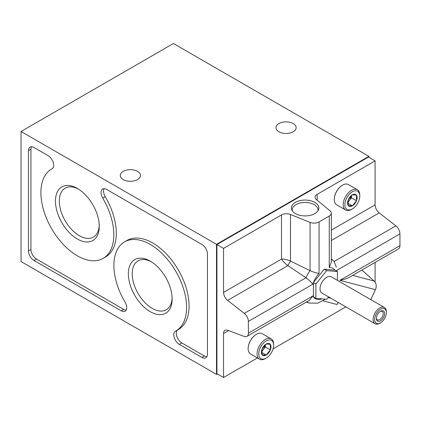 <?xml version="1.0" encoding="UTF-8"?>
<svg xmlns="http://www.w3.org/2000/svg" width="421" height="421" viewBox="0 0 421 421"><rect width="100%" height="100%" fill="white"/><g stroke="black" fill="none" stroke-linecap="round" stroke-linejoin="round"><path stroke-width="0.63" d="M348.188 199.97L352.33 194.818L356.471 195.186L356.471 200.706L352.33 205.858A6.762 3.905 -60 0 1 348.188 205.49L348.188 199.97A6.762 3.905 -60 0 1 352.33 194.818A6.762 3.905 -60 0 1 356.471 195.186A6.762 3.905 -60 0 1 356.471 200.706A6.762 3.905 -60 0 1 352.33 205.858L348.188 205.49A6.762 3.905 -60 0 1 348.188 199.97M262.057 349.156L266.198 344.004L270.335 344.373L270.335 349.893L266.198 355.045A6.762 3.905 -60 0 1 262.057 354.677L262.057 349.156A6.762 3.905 -60 0 1 266.198 344.004A6.762 3.905 -60 0 1 270.335 344.373A6.762 3.905 -60 0 1 270.335 349.893A6.762 3.905 -60 0 1 266.198 355.045L262.057 354.677A6.762 3.905 -60 0 1 262.057 349.156M337.421 280.37L337.421 271.577L334.937 270.145L324.17 269.182L313.403 282.575L313.403 296.931L315.887 298.368L326.654 299.326L328.596 296.916M257.384 357.961L223.546 377.495L223.546 333.527A7.025 4.057 60 0 1 224.998 330.311A7.025 4.057 60 0 1 227.65 330.248L244.285 336.463A7.025 4.057 60 0 0 246.932 336.4A7.025 4.057 60 0 0 248.39 333.185L248.39 321.391A7.025 4.057 60 0 0 244.285 313.371L227.65 300.383A7.025 4.057 60 0 1 223.546 292.358L223.546 248.395L281.496 214.936A7.025 4.057 0 0 1 290.495 214.478L310.061 222.388A7.025 4.057 0 0 0 319.065 221.935L329.275 216.036A7.025 4.057 0 0 0 331.332 213.168A7.025 4.057 0 0 0 330.064 210.842L316.366 199.543A7.025 4.057 0 0 1 315.092 197.217A7.025 4.057 0 0 1 317.15 194.349L317.15 200.196M368.891 157.307L368.891 156.349L173.436 43.505L21.05 131.484L216.505 244.327L216.505 374.39L217.331 373.911M290.495 214.478L290.495 261.083L310.061 270.656A24.45 14.114 120 0 0 305.962 277.76L287.885 265.604C285.038 263.572 282.986 261.383 281.733 259.036L223.546 292.358M331.332 213.168L331.332 262.283L329.275 267.551A17.529 10.12 120 0 1 334.869 270.14M331.332 259.525A24.45 14.114 120 0 1 333.716 261.041A24.45 14.114 120 0 1 334.163 261.478L336.3 267.219M319.065 221.935L319.065 273.445C316.566 273.103 313.566 272.171 310.061 270.656L310.061 222.388M313.403 282.665A17.529 10.12 120 0 0 312.877 284.164C311.329 282.17 309.025 280.039 305.962 277.76L244.285 313.371M331.332 230.129L375.106 204.859A7.025 4.057 -120 0 0 379.21 212.879L395.845 225.872A7.025 4.057 -120 0 1 399.95 233.892L399.95 245.685A7.025 4.057 -120 0 1 398.492 248.9L349.246 277.334C347.178 278.492 344.057 279.502 339.884 280.36L399.95 245.685M323.081 300.852L337.089 304.515A7.025 5.668 104.7 0 1 338.363 302.552M246.932 336.4L309.346 300.368L312.877 295.952A17.529 10.12 120 0 0 313.403 296.842M375.106 204.859L375.106 160.89L368.48 157.065L216.92 244.569L216.92 373.669L223.546 377.495M375.106 282.128L375.106 262.404M273.061 348.909L345.857 306.877M223.546 248.395L216.92 244.569M295.41 213.594A13.735 7.931 0 0 0 308.688 215.647A13.735 7.931 0 0 0 318.397 210.032A13.735 7.931 0 0 0 305.12 200.059A13.735 7.931 0 0 0 291.848 210.032A13.735 7.931 0 0 0 295.41 213.594M375.106 160.89L317.15 194.349M361.876 270.04L374.185 281.054A7.025 5.668 104.7 0 1 375.411 289.653L370.806 299.641M77.369 239.012A30.97 17.882 -120 0 0 99.267 226.372A30.97 17.882 -120 0 0 77.369 188.44A30.97 17.882 -120 0 0 55.467 201.085A30.97 17.882 -120 0 0 77.369 239.012M150.25 311.693A30.97 17.882 -120 0 0 172.147 299.052A30.97 17.882 -120 0 0 150.25 261.12A30.97 17.882 -120 0 0 128.352 273.766A30.97 17.882 -120 0 0 150.25 311.693M51.993 168.842A7.804 4.505 60 0 0 52.057 168.81A7.804 4.505 60 0 0 53.251 162.553A7.804 4.505 60 0 0 48.152 155.675L33.969 147.487A7.804 4.505 60 0 0 30.065 147.103A7.804 4.505 60 0 0 28.449 150.676L28.449 250.9A7.804 4.505 60 0 0 33.969 260.457L121.19 310.814A7.804 4.505 60 0 0 125.095 311.203A7.804 4.505 60 0 0 125.021 302.067A51.409 29.68 60 0 1 124.542 241.886A51.409 29.68 60 0 1 175.952 271.566A51.409 29.68 60 0 1 175.952 330.927A51.409 29.68 60 0 1 175.473 331.195A7.804 4.505 60 0 0 175.404 331.232A7.804 4.505 60 0 0 174.205 337.489A7.804 4.505 60 0 0 179.304 344.367L201.927 357.429A7.804 4.505 60 0 0 205.832 357.813A7.804 4.505 60 0 0 207.448 354.24L207.448 254.016A7.804 4.505 60 0 0 201.927 244.459L106.581 189.408A7.804 4.505 60 0 0 102.677 189.024A7.804 4.505 60 0 0 102.74 198.144A51.562 29.77 60 0 1 103.15 258.383A51.562 29.77 60 0 1 51.583 228.614A51.562 29.77 60 0 1 51.588 169.074A51.562 29.77 60 0 1 51.993 168.842L52.115 168.774M21.05 131.484L21.05 261.546L216.505 374.39M123.248 179.588A10.072 5.815 0 0 0 134.225 180.846A10.072 5.815 0 0 0 140.446 175.473A10.072 5.815 0 0 0 130.373 169.658A10.072 5.815 0 0 0 120.301 175.473A10.072 5.815 0 0 0 123.248 179.588M216.505 244.327L368.891 156.349M278.949 131.773A10.072 5.815 0 0 0 289.927 133.031A10.072 5.815 0 0 0 296.147 127.658A10.072 5.815 0 0 0 286.075 121.843A10.072 5.815 0 0 0 276.002 127.658A10.072 5.815 0 0 0 278.949 131.773M104.124 188.655A7.804 4.505 -120 0 0 105.224 196.707A51.562 29.77 -120 0 1 105.634 256.947L103.15 258.383M31.512 146.734A7.804 4.505 -120 0 0 30.933 149.239L30.933 249.464A7.804 4.505 -120 0 0 36.453 259.026L123.679 309.382A7.804 4.505 -120 0 0 126.132 310.135M175.952 330.927L178.436 329.496A51.409 29.68 -120 0 0 178.436 270.135A51.409 29.68 -120 0 0 127.031 240.454L124.542 241.886M177.694 329.922A7.804 4.505 -120 0 0 176.746 336.237A7.804 4.505 -120 0 0 181.788 342.931L204.411 355.992A7.804 4.505 -120 0 0 206.869 356.745M248.143 348.567A11.478 6.625 -60 0 1 248.143 348.472A11.478 6.625 -60 0 1 256.257 334.416A11.478 6.625 -60 0 1 256.342 334.369M334.274 199.38A11.478 6.625 -60 0 1 334.274 199.286A11.478 6.625 -60 0 1 342.389 185.229A11.478 6.625 -60 0 1 342.473 185.182M227.65 300.383L287.885 265.604A28.596 16.508 120 0 1 290.495 261.083C287.311 259.631 284.391 258.952 281.733 259.036M151.234 261.715A28.249 16.308 -120 0 0 138.051 260.836A28.249 16.308 -120 0 0 133.72 283.47A28.249 16.308 -120 0 0 152.176 308.361A28.249 16.308 -120 0 0 166.295 309.761A28.249 16.308 -120 0 0 172.126 297.9M78.353 189.034A28.249 16.308 -120 0 0 65.171 188.155A28.249 16.308 -120 0 0 60.84 210.789A28.249 16.308 -120 0 0 79.29 235.681A28.249 16.308 -120 0 0 93.415 237.081A28.249 16.308 -120 0 0 99.245 225.219M337.421 271.577L326.654 270.619L315.887 284.012L315.887 298.368M324.17 269.182L326.654 270.619M313.403 282.575L315.887 284.012M384.41 307.498L331.338 276.86A9.373 5.41 120 0 0 326.654 277.323A9.373 5.41 120 0 0 320.534 285.58A9.373 5.41 120 0 0 321.97 293.09L375.043 323.728A9.373 5.41 -60 0 1 375.043 312.908A9.373 5.41 -60 0 1 384.41 307.498A9.373 5.41 -60 0 1 386.352 311.787L386.352 312.666A8.294 4.789 -60 0 1 380.489 322.823A8.294 4.789 -60 0 1 374.622 319.439A8.294 4.789 -60 0 1 380.489 309.282A8.294 4.789 -60 0 1 386.352 312.666M379.726 323.265L380.489 322.823L379.726 323.265A9.373 5.41 -60 0 1 375.043 323.728M380.489 320.834A5.857 3.379 -60 0 1 376.348 318.444A5.857 3.379 -60 0 1 380.489 311.272A5.857 3.379 -60 0 1 384.631 313.661A5.857 3.379 -60 0 1 380.489 320.834M380.11 311.508A4.841 2.794 -60 0 1 382.189 311.445A4.841 2.794 -60 0 1 382.931 315.324A4.841 2.794 -60 0 1 379.768 319.592A4.841 2.794 -60 0 1 377.348 319.834A4.841 2.794 -60 0 1 376.363 318.002M351.498 209.421L352.33 208.948A10.541 6.083 -60 0 1 344.873 204.643A10.541 6.083 -60 0 1 352.33 191.734A10.541 6.083 -60 0 1 359.781 196.033A10.541 6.083 -60 0 1 352.33 208.948L351.498 209.421A11.714 6.762 -60 0 1 345.646 210.005A11.714 6.762 -60 0 1 345.646 196.481A11.714 6.762 -60 0 1 357.355 189.718A11.714 6.762 -60 0 1 359.781 195.081L359.781 196.033M345.646 210.005L336.7 204.838A11.714 6.762 -60 0 1 334.274 199.48A11.714 6.762 -60 0 1 342.557 185.135A11.714 6.762 -60 0 1 348.414 184.551L357.355 189.718M265.367 358.608L266.198 358.129A10.541 6.083 -60 0 1 258.741 353.829A10.541 6.083 -60 0 1 266.198 340.915A10.541 6.083 -60 0 1 273.65 345.22A10.541 6.083 -60 0 1 266.198 358.129L265.367 358.608A11.714 6.762 -60 0 1 259.51 359.192A11.714 6.762 -60 0 1 259.51 345.667A11.714 6.762 -60 0 1 271.224 338.905A11.714 6.762 -60 0 1 273.65 344.262L273.65 345.22M259.51 359.192L250.569 354.024A11.714 6.762 -60 0 1 248.143 348.662A11.714 6.762 -60 0 1 256.426 334.321A11.714 6.762 -60 0 1 262.278 333.737L271.224 338.905M261.688 351.603L265.367 347.025L265.367 344.694M261.709 351.072A5.789 3.342 120 0 0 265.298 344.757M265.367 347.025L270.335 349.893M261.715 352.456L266.198 355.045M347.82 202.422L351.498 197.838L351.498 195.507M347.841 201.885A5.789 3.342 120 0 0 351.43 195.57M351.498 197.838L356.471 200.706M347.846 203.275L352.33 205.858M317.881 210.921A12.883 7.436 0 0 0 318.008 209.9A12.883 7.436 0 0 0 305.12 202.464A12.883 7.436 0 0 0 292.237 209.9A12.883 7.436 0 0 0 292.358 210.921M329.275 216.036L329.275 267.551M319.065 273.445A17.529 10.12 120 0 0 313.471 282.496M248.39 321.391L312.877 284.164M248.39 333.185L312.877 295.952M313.508 296.994A17.529 10.12 120 0 0 321.933 298.905M281.496 214.936L281.496 258.899M223.546 333.527L228.608 330.606M331.332 240.523L379.21 212.879M334.174 261.473L395.845 225.872M375.411 289.653L339.884 280.36M336.047 270.787L399.95 233.892M102.74 198.144L105.224 196.707M28.449 150.676L30.933 149.239M28.449 250.9L30.933 249.464M33.969 260.457L36.453 259.026M121.19 310.814L123.679 309.382M179.304 344.367L181.788 342.931M201.927 357.429L204.411 355.992M374.185 281.054L352.587 275.402M306.956 301.752A24.45 14.114 120 0 0 309.461 303.057L306.393 302.078M334.432 261.741L331.332 258.873M51.588 169.074L52.22 168.705M331.022 298.315L328.085 297.547M309.461 303.057L317.681 303.167L325.47 299.22"/></g></svg>
